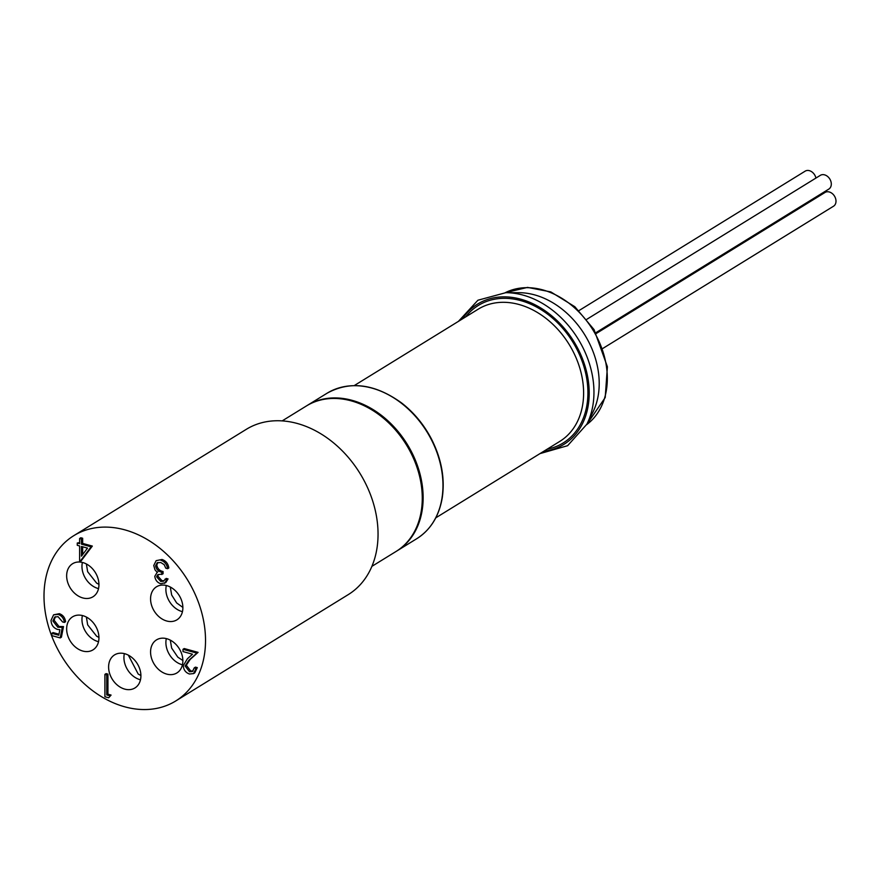 <?xml version="1.0" encoding="UTF-8"?>
<svg xmlns="http://www.w3.org/2000/svg" width="880" height="880" viewBox="0 0 880 880"><rect width="100%" height="100%" fill="white"/><g stroke="black" fill="none" stroke-linecap="round" stroke-linejoin="round"><path stroke-width="1.32" d="M815.925 178.068A8.074 6.127 -121.7 0 0 805.156 171.16L579.007 310.574M595.87 332.706L828.828 189.09A8.074 6.127 -121.7 0 0 831.303 184.063A8.074 6.127 -121.7 0 0 827.475 176.363A8.074 6.127 -121.7 0 0 820.347 175.34L586.839 319.286M602.965 348.348L833.525 206.217A8.074 6.127 -121.7 0 0 836 201.179A8.074 6.127 -121.7 0 0 832.172 193.479A8.074 6.127 -121.7 0 0 825.044 192.456L596.299 333.476M815.782 198.165A8.074 6.127 -121.7 0 0 813.692 198.418M371.888 566.357L396.044 551.474A85.448 64.768 -121.7 0 0 422.268 498.256A85.448 64.768 -121.7 0 0 381.733 416.79A85.448 64.768 -121.7 0 0 306.361 405.988L282.205 420.882M98.516 641.707A19.415 14.718 58.3 0 1 81.961 619.465A19.415 14.718 58.3 0 1 82.39 615.538M98.516 588.61A19.415 14.718 58.3 0 1 81.961 566.368A19.415 14.718 58.3 0 1 82.39 562.441M182.446 611.666A19.415 14.718 58.3 0 1 165.891 589.424A19.415 14.718 58.3 0 1 166.32 585.497M182.446 664.774A19.415 14.718 58.3 0 1 173.965 660.077A19.415 14.718 58.3 0 1 165.891 642.521A19.415 14.718 58.3 0 1 166.32 638.594M140.481 679.789A19.415 14.718 58.3 0 1 123.926 657.547A19.415 14.718 58.3 0 1 124.355 653.62M150.568 651.97A19.415 14.718 -121.7 0 0 159.786 670.483A19.415 14.718 -121.7 0 0 176.913 672.936A19.415 14.718 -121.7 0 0 182.875 660.847A19.415 14.718 -121.7 0 0 173.657 642.323A19.415 14.718 -121.7 0 0 156.53 639.87A19.415 14.718 -121.7 0 0 150.568 651.97M150.568 598.873A19.415 14.718 -121.7 0 0 159.786 617.386A19.415 14.718 -121.7 0 0 176.913 619.839A19.415 14.718 -121.7 0 0 182.875 607.739A19.415 14.718 -121.7 0 0 173.657 589.226A19.415 14.718 -121.7 0 0 156.53 586.773A19.415 14.718 -121.7 0 0 150.568 598.873M66.649 575.806A19.415 14.718 -121.7 0 0 75.856 594.319A19.415 14.718 -121.7 0 0 92.983 596.783A19.415 14.718 -121.7 0 0 98.945 584.683A19.415 14.718 -121.7 0 0 89.738 566.17A19.415 14.718 -121.7 0 0 72.6 563.717A19.415 14.718 -121.7 0 0 66.649 575.806M66.649 628.903A19.415 14.718 -121.7 0 0 75.856 647.427A19.415 14.718 -121.7 0 0 92.983 649.88A19.415 14.718 -121.7 0 0 98.945 637.78A19.415 14.718 -121.7 0 0 89.738 619.267A19.415 14.718 -121.7 0 0 72.6 616.814A19.415 14.718 -121.7 0 0 66.649 628.903M108.603 666.985A19.415 14.718 -121.7 0 0 117.821 685.498A19.415 14.718 -121.7 0 0 134.948 687.951A19.415 14.718 -121.7 0 0 140.91 675.862A19.415 14.718 -121.7 0 0 131.703 657.349A19.415 14.718 -121.7 0 0 114.565 654.896A19.415 14.718 -121.7 0 0 108.603 666.985M175.714 700.986L348.238 594.627A97.097 73.601 -121.7 0 0 378.048 534.16A97.097 73.601 -121.7 0 0 331.98 441.584A97.097 73.601 -121.7 0 0 246.334 429.308L73.799 535.667A97.097 73.601 -121.7 0 0 44 596.134A97.097 73.601 -121.7 0 0 90.068 688.71A97.097 73.601 -121.7 0 0 175.714 700.986A97.097 73.601 -121.7 0 0 205.524 640.519A97.097 73.601 -121.7 0 0 159.445 547.943A97.097 73.601 -121.7 0 0 73.799 535.667M51.821 633.336L58.773 635.239L59.873 629.662L57.464 629.431C53.416 627.924 51.271 624.899 51.04 620.345L53.592 614.823L58.157 614.416C61.71 615.703 63.789 618.376 64.394 622.446L62.557 621.94L58.058 616.682L54.758 617.045L52.877 620.939L57.794 627.231L62.293 627.319L60.203 637.923L51.821 635.624L51.821 633.336L53.031 632.588L58.971 634.216M53.592 614.823L59.367 613.679C62.92 614.966 64.999 617.639 65.593 621.698L64.394 622.446M55.407 616.726L54.076 620.191L59.004 626.483L63.503 626.571L61.413 637.186L60.203 637.923M79.618 538.494L80.817 537.746L82.654 538.252L82.654 543.422L92.334 546.073L81.191 560.802L79.618 561.44L79.618 545.952L77.264 545.303L77.264 543.015L79.618 543.653L79.618 538.494L81.444 539L81.444 544.159L91.135 546.821L79.981 561.539M77.264 543.015L79.618 542.586M158.367 574.475L157.839 576.048L161.942 580.69L164.01 580.745M156.629 576.796L160.732 581.438L163.449 581.218L166.21 578.424L168.047 578.919L165.77 582.604L160.754 583.737C157.289 582.593 155.298 580.107 154.792 576.29L157.179 572.341L154.968 569.822L153.747 565.51L156.156 560.659L162.019 559.482C165.836 560.769 168.113 563.585 168.828 567.952L167.618 568.7L165.792 568.194L164.186 564.663L160.776 562.518L157.19 562.771L155.584 565.818L156.783 565.081C157.542 568.678 159.632 570.834 163.064 571.538L163.064 573.826L157.663 574.783L156.629 576.796L157.839 576.048M156.156 560.659L162.019 559.482M157.828 562.474L156.783 565.081M182.996 649.297L196.867 653.103L188.958 660.187L185.097 665.984L189.519 671.737L192.5 671.462L194.249 667.876L196.086 668.382L193.567 673.596L189.431 674.003C185.658 672.661 183.601 669.889 183.26 665.665L187.396 658.768L192.5 654.203L182.996 651.585L182.996 649.297L184.206 648.549L198.077 652.366L190.157 659.45L186.296 665.236L190.729 670.989L193.072 671.022M194.249 667.876L195.459 667.128L197.296 667.634L194.777 672.848L193.567 673.596M111.078 695.079L108.68 697.785L104.907 696.751L104.907 674.377L106.106 673.629L107.943 674.135L107.943 694.21L111.078 695.079L108.68 697.785M104.907 674.377L106.733 674.883L106.733 694.958L107.943 694.21M106.733 694.958L109.879 695.816M106.733 674.883L107.943 674.135M189.519 671.737L190.729 670.989M185.097 665.984L186.296 665.236M188.958 660.187L190.157 659.45M196.867 653.103L198.077 652.366M196.086 668.382L197.296 667.634M160.732 581.438L161.942 580.69M155.584 565.818C156.332 569.426 158.433 571.582 161.865 572.275L163.064 571.538M161.865 572.275L161.865 574.574M160.809 560.23C164.626 561.517 166.903 564.333 167.618 568.7M157.784 571.912L157.179 572.341M165 579.161L166.837 579.667L168.047 578.919M166.837 579.667L164.56 583.352M87.527 548.13L81.444 546.458L81.444 556.171L87.527 548.13M91.135 546.821L92.334 546.073M81.444 544.159L82.654 543.422M81.444 539L82.654 538.252M82.654 546.788L82.654 554.576M62.293 627.319L63.503 626.571M57.794 627.231L59.004 626.483M52.877 620.939L54.076 620.191M58.157 614.416L59.367 613.679M458.414 321.387L477.928 300.223L505.758 292.688L518.859 292.677A77.682 58.883 58.3 0 1 534.6 294.877A77.682 58.883 58.3 0 1 592.735 412.522L586.85 424.226L567.611 445.698L539.946 453.629M327.063 393.228C350.119 380.567 374.935 383.801 401.533 402.908C413.919 412.522 423.896 424.556 431.464 439.032C441.485 458.832 445.082 478.39 442.266 497.695C439.098 516.208 430.595 529.87 416.746 538.703A85.448 64.768 -121.7 0 0 442.97 485.496A85.448 64.768 -121.7 0 0 402.435 404.03A85.448 64.768 -121.7 0 0 327.063 393.228L307.219 405.46A85.448 64.768 58.3 0 1 382.591 416.262A85.448 64.768 58.3 0 1 423.137 497.728A85.448 64.768 58.3 0 1 396.902 550.935L396.473 551.199M505.241 292.688L527.538 287.397L550.803 291.907L574.86 306.735L594.077 329.648L607.398 366.795L605.209 397.551L586.619 424.677A77.682 58.883 -121.7 0 0 602.855 351.351A77.682 58.883 -121.7 0 0 542.707 289.872A77.682 58.883 -121.7 0 0 505.263 292.688M505.758 292.688A85.261 64.625 58.3 0 1 523.039 295.097A85.261 64.625 58.3 0 1 586.85 424.226M354.255 385.583L478.225 309.166A77.682 58.883 58.3 0 1 518.991 304.491A77.682 58.883 58.3 0 1 579.876 368.313A77.682 58.883 58.3 0 1 559.757 441.419L435.787 517.836M465.63 316.932A80.784 61.237 58.3 0 1 520.718 300.597A80.784 61.237 58.3 0 1 586.542 377.52A80.784 61.237 58.3 0 1 547.162 449.185M462.33 318.967A82.346 62.414 58.3 0 1 520.718 299.178A82.346 62.414 58.3 0 1 588.192 379.896A82.346 62.414 58.3 0 1 543.862 451.22M98.945 637.45L96.635 636.207L87.67 624.866L86.383 617.067M98.945 584.353L96.613 583.099L87.637 571.681L86.383 563.97M182.875 607.42L176.649 602.932L171.655 594.979L170.302 587.037M182.875 660.517L177.804 657.151L171.644 648.054L170.302 640.134M140.91 675.532L138.193 674.025L128.337 655.149M416.746 538.703L396.902 550.935"/></g></svg>
